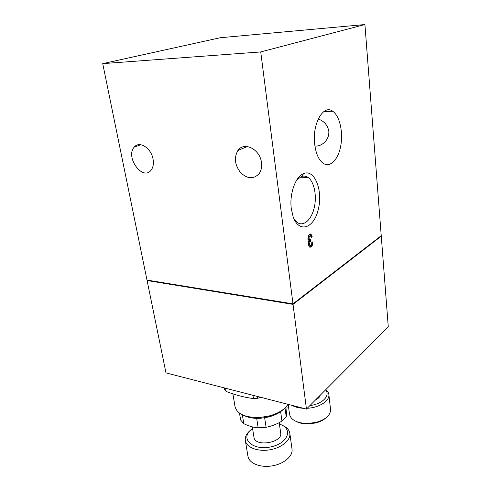 <?xml version="1.0" encoding="UTF-8"?>
<svg xmlns="http://www.w3.org/2000/svg" width="491" height="491" viewBox="0 0 491 491"><rect width="100%" height="100%" fill="white"/><g stroke="black" fill="none" stroke-linecap="round" stroke-linejoin="round"><path stroke-width="0.74" d="M239.498 413.17L240.645 420.038L243.806 423.696C248.691 426.102 253.479 427.477 258.168 427.827L256.664 418.252M242.333 414.803L243.806 423.696M264.643 417.798L266.097 427.293L258.168 427.827M280.606 411.55L281.975 421.094L286.247 416.902L287.075 407.094M285.001 407.984L286.247 416.902M266.097 427.293C271.584 426.231 276.875 424.163 281.975 421.094M225.559 388.24L226.112 391.437L224.583 389.725L224.264 387.902M314.663 144.066C315.842 153.456 318.628 159.839 323.029 163.202C330.013 168.18 338.225 159.79 340.717 146.005C343.319 132.294 339.747 115.98 332.775 111.291C323.526 103.896 312.067 123.781 314.663 144.066M318.211 119C324.134 121.105 327.669 125.18 328.817 131.22C329.062 135.123 327.902 138.53 325.337 141.445C322.262 144.79 318.788 146.324 314.915 146.042M292.98 303.868L260.733 51.936L364.917 24.55L381.231 235.729L292.98 303.868L146.993 280.085L102.723 63.627L220.201 37.739L364.917 24.55M291.304 208.693L293.096 216.641C298.964 233.734 314.007 228.395 318.291 209.418C323.053 190.827 314.86 169.107 303.831 173.47C295.662 176.116 289.242 193.785 291.304 208.693M312.779 241.854C312.706 245.788 311.662 247.532 309.643 247.096C308.557 245.979 308.28 244.205 308.827 241.768C306.666 239.657 308.907 232.409 311.116 234.311L312.202 236.76L311.226 237.411L310.65 236.103C309.901 235.772 309.355 236.324 309.011 237.779L309.483 239.896L310.502 239.682L310.711 241.468L310.38 241.689C309.575 242.566 309.391 243.653 309.833 244.948L310.134 245.31C311.208 245.543 311.767 244.61 311.803 242.511L312.779 241.854M147.723 280.208L292.869 304.064L380.635 236.189M306.439 409.077L293.041 304.371L381.268 236.159L388.277 326.896L306.439 409.077L165.976 372.884L147.085 280.527L147.674 280.195M153.057 159.176C153.843 163.816 153.161 167.505 151.025 170.248C142.593 181.302 124.978 156.862 134.282 147.079C139.334 140.487 151.302 148.067 153.057 159.176M261.482 162.681C261.991 166.946 261.249 170.555 259.236 173.513C253.835 179.356 247.66 179.111 240.719 172.771C234.772 165.123 233.839 157.697 237.914 150.504C244.033 141.169 260.169 149.289 261.482 162.681M102.723 63.627L260.733 51.936M380.734 236.116L381.268 236.159M147.085 280.527L293.041 304.371M294.029 218.974L297.067 222.343C303.334 227.032 311.288 220.097 314.13 208.159C317.069 196.283 314.375 181.928 308.139 177.521C305.979 175.999 303.696 175.686 301.29 176.582L296.693 180.074M311.889 242.456C311.797 244.941 311.098 246.519 309.79 247.188M310.03 234.121L311.269 236.668L312.202 236.76M309.14 239.866L308.551 239.804L308.078 237.681C308.422 236.232 308.968 235.68 309.711 236.018L309.974 236.042M309.618 239.976L309.778 241.369L310.711 241.468M309.778 241.369L309.447 241.597L310.38 241.689M309.864 245.279L308.907 244.849C308.458 243.554 308.643 242.468 309.447 241.597M252.939 395.292L253.454 398.569C244.414 397.397 235.299 395.022 226.112 391.437M257.247 396.403L257.536 398.275L253.454 398.569M260.985 397.366L257.536 398.275M288.033 404.332C284.596 409.611 278.194 413.514 268.835 416.043L260.218 417.43C245.69 417.829 237.3 414.269 235.054 406.763L232.875 393.856M283.516 409.248C279.98 412.735 274.978 415.318 268.509 417.006L260.813 418.246C254.148 418.67 248.599 417.78 244.174 415.57M279.189 422.659L280.686 432.988C282.884 442.772 254.823 447.332 253.976 437.309L252.3 426.875M279.404 424.138C293.434 428.17 288.53 443.318 270.78 446.902C253.086 450.781 240.216 439.212 250.582 430.085L252.552 428.465M282.116 425.231C286.646 427.096 289.217 429.809 289.837 433.369C290.918 440.12 281.601 447.933 269.584 449.842C257.585 451.843 246.335 447.362 245.347 440.568C244.899 437.309 246.249 434.173 249.397 431.159M289.837 433.369L292.028 449.112C293.139 456.047 283.939 464.007 272.039 465.904C260.15 467.898 248.974 463.252 247.961 456.286L245.347 440.568M320.279 395.181C319.77 397.072 318.137 398.71 315.382 400.097M325.515 389.928C330.713 395.427 322.513 404.038 309.925 405.578M325.846 389.59C327.62 391.032 328.62 392.677 328.853 394.531C329.915 400.766 319.267 407.726 307.249 408.267M303.401 408.297C298.841 408.052 295.079 407.088 292.108 405.388M328.853 394.531L330.553 409.457C330.578 415.263 325.68 419.596 315.848 422.463L307.01 423.506C296.779 423.015 290.954 419.958 289.549 414.324L288.168 404.369M325.625 418.136C323.084 420.321 319.721 421.941 315.547 422.997L307.44 423.954C303.125 423.905 299.467 423.113 296.466 421.585M308.078 237.681L309.011 237.779M308.907 244.849L309.833 244.948M238.405 149.89L239.307 149.908M323.999 111.432L332.775 111.291M300.075 177.159L308.139 177.521M301.29 176.582L303.831 173.47M310.183 234.219L311.116 234.311M308.551 239.804L309.483 239.896M309.201 245.212L310.134 245.31M237.914 150.504L247.243 146.527M134.282 147.079L140.868 144.735M268.509 417.006L268.835 416.043M260.813 418.246L260.218 417.43M315.547 422.997L315.848 422.463M307.44 423.954L307.01 423.506"/></g></svg>
